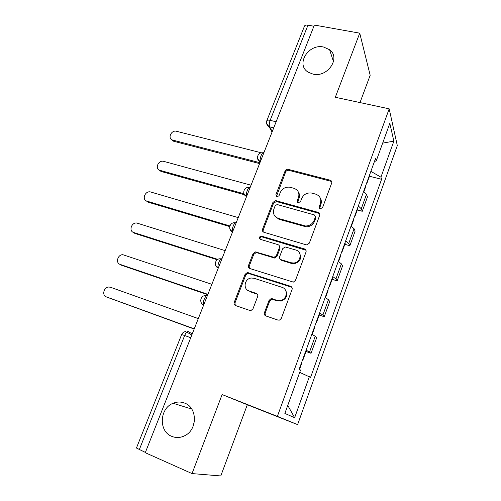 <?xml version="1.0" encoding="UTF-8"?>
<svg xmlns="http://www.w3.org/2000/svg" width="501" height="501" viewBox="0 0 501 501"><rect width="100%" height="100%" fill="white"/><g stroke="black" fill="none" stroke-linecap="round" stroke-linejoin="round"><path stroke-width="0.75" d="M320.277 208.792L322.556 207.627L331.681 183.115C332.057 181.694 331.543 180.723 330.146 180.21L288.2 169.344C286.772 169.131 285.739 169.676 285.082 170.985L275.863 194.808L277.047 196.868L279.051 195.684L280.253 192.572C282.201 188.558 285.376 186.767 289.785 187.199L293.83 188.263C298.158 189.898 299.704 192.998 298.477 197.544L297.281 200.688L298.308 202.742L300.55 201.584L301.746 198.44C303.675 194.394 306.881 192.584 311.359 192.998L315.561 194.094C319.995 195.766 321.604 198.91 320.396 203.525L319.206 206.713L320.277 208.792M184.681 403.111C180.874 401.627 177.016 401.677 173.114 403.28C159.543 408.259 158.372 431.305 171.724 436.34C176.045 438.099 180.385 437.893 184.75 435.713C197.713 429.639 197.463 407.513 184.681 403.111M194.507 420.658L192.948 426.727M323.577 47.025C308.397 43.418 295.327 64.648 308.215 72.182L313.006 74.117C327.541 77.843 341.043 57.903 329.614 49.743L323.577 47.025M264.415 312.68C263.996 314.215 264.484 315.298 265.868 315.943L277.955 320.083L279.495 320.108L281.293 318.429L292.07 289.484C292.478 287.962 291.977 286.891 290.574 286.278L247.287 272.575L245.083 274.298L234.205 302.385C233.779 303.888 234.236 304.952 235.576 305.572L249.717 310.413L251.07 310.476L252.986 308.785L257.646 296.561C258.059 295.051 257.589 293.993 256.224 293.373L249.191 291.043C242.697 289.234 244.438 278.569 251.27 278.024L254.095 278.28L281.938 287.292C288.3 288.989 287.342 299.297 280.66 300.456L277.059 300.287L271.054 298.659L269.068 300.368L264.415 312.68L265.079 313.263L265.436 315.749M277.379 416.369L222.118 394.556L192.033 473.577L145.271 452.704L314.371 25.056L359.731 33.16L335.313 97.275L389.189 108.842L277.379 416.369L297.613 424.623L397.312 145.603L389.189 108.842M306.055 244.789L306.85 244.889L309.336 243.123L319.669 215.374C320.051 213.914 319.544 212.919 318.148 212.374L275.775 200.625L272.945 202.329L262.511 229.289C262.104 230.723 262.568 231.719 263.902 232.27L306.055 244.789M306.017 252.041L295.465 280.378L293.348 282.119L249.886 268.542C248.552 267.96 248.089 266.927 248.502 265.461L253.08 253.631L255.46 251.903L274.06 257.326L276.402 255.585L279.401 247.694C279.802 246.229 279.32 245.208 277.961 244.645L260.401 239.353C258.804 237.969 259.061 236.867 261.184 236.04L304.502 248.941C305.904 249.517 306.405 250.55 306.017 252.041M360 102.573L370.183 75.256L359.731 33.16M192.033 473.577L220.772 475.95L247.319 404.764L297.613 424.623M145.378 452.422L136.441 448.032L181.625 334.587L184.662 335.501L139.284 449.704M276.132 121.762L270.145 120.353C268.248 119.952 267.133 120.077 266.795 120.741L304.502 26.077C304.927 25.182 306.086 24.881 307.971 25.163L270.145 120.353C269.175 123.114 268.999 125.275 269.619 126.834L272.25 131.575M313.908 26.227L307.971 25.163M331.7 181.575L331.249 181.456M358.334 205.961L361.271 208.779L366.507 194.288L363.613 191.388M366.507 194.288L367.446 196.918L362.261 211.29L357.276 209.938M361.271 208.779L362.261 211.29M344.832 244.288L349.842 245.74L355.128 231.086L354.063 228.732L351.063 226.039M345.677 240.906L348.727 243.505L349.842 245.74M332.144 279.314L337.167 280.879L342.559 265.925L341.375 263.858L338.256 261.384M332.758 276.552L335.933 278.938L337.167 280.879M273.778 257.332L274.16 257.445M319.206 315.048L324.241 316.72L329.746 301.464L328.431 299.698L325.193 297.45M319.582 312.925L322.876 315.085L324.241 316.72M305.998 351.502L311.052 353.286L316.67 337.724L315.223 336.271L311.854 334.255M306.13 350.055L311.052 353.286M374.504 161.335L376.195 161.003L389.816 123.359L393.867 141.144L380.942 177.166L370.878 171.348M299.711 372.368L310.582 377.391L381.574 179.302L380.942 177.166M309.411 376.539L294.638 417.715L284.856 413.419L300.537 370.082L299.222 369.124L375.493 158.61L376.195 161.003M222.118 394.556L247.319 404.764M369.475 176.258L381.574 179.302M393.867 141.144L382.67 143.111M287.762 405.39L294.638 417.715M319.6 208.429L320.872 204.427C321.655 202.191 321.479 200.093 320.333 198.152M298.32 191.927C299.623 193.906 299.849 196.085 299.016 198.459L297.738 202.454M331.8 181.938L330.591 181.18L288.758 170.321C287.336 170.115 286.303 170.659 285.651 171.962L276.377 196.611M319.744 213.933L318.63 213.257L276.377 201.521L273.559 203.218L263.157 230.103L263.188 231.907M315.367 217.002L314.309 214.904L277.134 204.527L275.174 205.723L273.903 209.023C272.632 213.57 274.141 216.714 278.431 218.442L305.541 225.995C309.599 225.92 312.449 224.053 314.102 220.384L315.367 217.002L315.862 217.866L315.448 216.119M274.961 216.213L279.032 219.294L278.431 218.442M315.862 217.866L314.603 221.242C312.956 224.899 310.113 226.759 306.067 226.834L279.032 219.294M279.351 245.841L280.009 248.465L277.015 256.33L274.68 258.071L256.944 252.755L256.13 252.654L253.763 254.376L249.197 266.175L249.36 268.298M305.998 250.268L261.835 236.835C260.432 237.073 259.844 237.862 260.057 239.202M291.025 262.743L293.661 263.006C300.857 262.668 302.623 251.696 295.803 250.018L285.125 246.943L282.683 248.69L279.683 256.593C279.282 258.071 279.765 259.105 281.136 259.687L291.025 262.743L291.601 263.476L294.225 263.739C300.324 261.798 302.028 258.128 299.335 252.729M280.378 259.286L281.737 260.426L281.136 259.687M291.601 263.476L281.737 260.426M284.963 289.384C288.325 294.494 287.092 298.396 281.28 301.076L277.686 300.907L271.699 299.279L269.713 300.988L265.079 313.263M247.381 290.079L249.191 291.043M257.382 294.231L249.893 291.682M291.901 287.342L247.995 273.264L245.791 274.98L234.956 302.992L235.301 305.46M331.681 181.519L330.554 181.093M365.73 185.564L365.849 186.272L363.92 191.595M261.484 152.843L176.527 131.281C171.267 129.696 167.253 138.614 172.601 140.042L259.938 162.706M367.064 181.876L367.177 182.589L366.619 183.097M369.882 174.097L369.988 174.83L367.177 182.589M259.593 163.589L173.609 141.232L171.448 139.453M353.343 219.751L353.493 220.377L351.37 226.233M251.045 185.207L163.695 161.353C158.31 159.756 154.452 169.044 159.982 170.346L243.981 193.774M354.702 215.994L354.852 216.626L354.32 217.046M357.576 208.059L357.714 208.717L354.852 216.626M244.494 194.757L161.04 171.442L158.861 169.833M304.771 249.323L305.61 249.648M340.705 254.614L340.893 255.166L338.576 261.566M238.225 217.616L150.325 191.896C144.977 190.749 141.639 199.805 146.943 201.139L229.884 225.938M342.095 250.782L342.277 251.339L341.776 251.665M345.026 242.691L345.202 243.267L342.277 251.339M229.708 226.59L148.052 202.141L146.079 200.763M327.823 290.185L328.042 290.649L325.512 297.625M225.168 250.644L136.717 223.008C131.45 222.294 128.582 231.124 133.667 232.483L217.816 259.399M329.238 286.278L329.451 286.747L328.982 286.979M332.226 278.024L332.432 278.518L329.451 286.747M217.234 259.769L134.832 233.391L133.097 232.257M314.672 326.483L314.929 326.852L312.186 334.417M211.86 284.299L122.87 254.715C117.716 254.402 115.274 263.006 120.152 264.403L207.89 294.344M316.118 322.487L316.369 322.876L315.931 323.007M319.168 314.071L319.413 314.471L316.369 322.876M207.746 294.701L121.374 265.204L119.921 264.315M301.251 363.519L301.546 363.801L299.535 369.356M198.296 318.598L110.471 287.255L108.792 287.023C103.77 287.073 101.697 295.471 106.387 296.899L194.25 328.844M302.729 359.442L303.017 359.737L302.61 359.768M305.842 350.85L306.124 351.163L303.017 359.737M194.163 329.051L106.644 297.037M192.252 333.879L188.363 331.637C187.18 331.311 185.946 332.601 184.662 335.501L190.731 337.743M273.734 127.818L269.05 126.659L266.638 123.653M322.876 315.085L328.431 299.698M335.933 278.938L341.375 263.858M348.727 243.505L354.063 228.732M309.555 351.971L315.223 336.271M263.827 152.88C262.267 151.296 259.274 158.848 260.395 161.56M260.276 161.867L257.608 158.779M250.143 187.487C248.477 186.109 245.427 193.818 246.642 196.342M236.178 222.801C234.405 221.642 231.287 229.508 232.608 231.831M221.93 258.835C220.045 257.909 216.864 265.937 218.279 268.06C213.294 266.025 215.248 258.209 220.565 258.804M207.383 295.621C205.423 294.945 202.197 302.905 203.613 304.959L203.663 305.04M246.536 196.611L243.918 193.605M232.514 232.063L229.959 229.176M218.204 268.248L215.737 265.53M320.872 204.427L320.396 203.525M297.826 201.59L297.281 200.688M299.016 198.459L298.477 197.544M276.458 195.716L275.863 194.808M285.651 171.962L285.082 170.985M288.783 170.327L288.219 169.351M330.591 181.18L330.146 180.21M319.688 207.608L319.206 206.713M263.157 230.103L262.511 229.289M273.559 203.218L272.945 202.329M276.709 201.59L276.107 200.694M318.63 213.257L318.148 212.374M304.213 226.533L303.687 225.694M314.603 221.242L314.102 220.384M249.197 266.175L248.502 265.461M253.763 254.376L253.08 253.631M256.944 252.755L256.274 252.003M273.79 257.965L273.164 257.226M277.015 256.33L276.402 255.585M280.009 248.465L279.401 247.694M262.305 236.904L261.654 236.109M305.034 249.711L304.502 248.941M269.713 300.988L269.068 300.368M272.995 299.354L272.356 298.728M277.686 300.907L277.059 300.287M256.907 294.012L256.224 293.373M234.956 302.992L234.205 302.385M245.791 274.98L245.083 274.298M248.991 273.364L248.289 272.676M291.156 286.941L290.574 286.278M173.797 141.282L172.795 140.098M161.04 171.442L159.982 170.346M148.052 202.141L146.943 201.139M134.832 233.391L133.667 232.483M121.374 265.204L120.152 264.403M107.671 297.594L106.387 296.899M191.77 409.067L173.114 403.28M262.95 152.843C257.608 151.803 255.241 159.75 260.288 161.836M203.682 304.984L203.613 304.959C198.897 302.942 200.413 295.515 205.485 295.577M249.323 187.493C243.906 186.353 241.432 194.401 246.567 196.524M235.389 222.832C229.903 221.617 227.348 229.771 232.57 231.925M185.714 331.505C183.773 331.806 182.408 332.833 181.625 334.587M186.785 332.119L191.814 334.994M272.056 132.064L269.05 126.659C266.789 125.206 266.037 123.233 266.795 120.741M333.503 61.704L329.614 49.743M288.758 170.321L288.2 169.344M276.377 201.521L275.775 200.625M306.067 226.834L305.541 225.995M256.13 252.654L255.46 251.903M274.68 258.071L274.06 257.326M261.835 236.835L261.184 236.04M294.225 263.739L293.661 263.006M271.699 299.279L271.054 298.659M281.28 301.076L280.66 300.456M247.995 273.264L247.287 272.575M173.609 141.232L172.601 140.042"/></g></svg>
